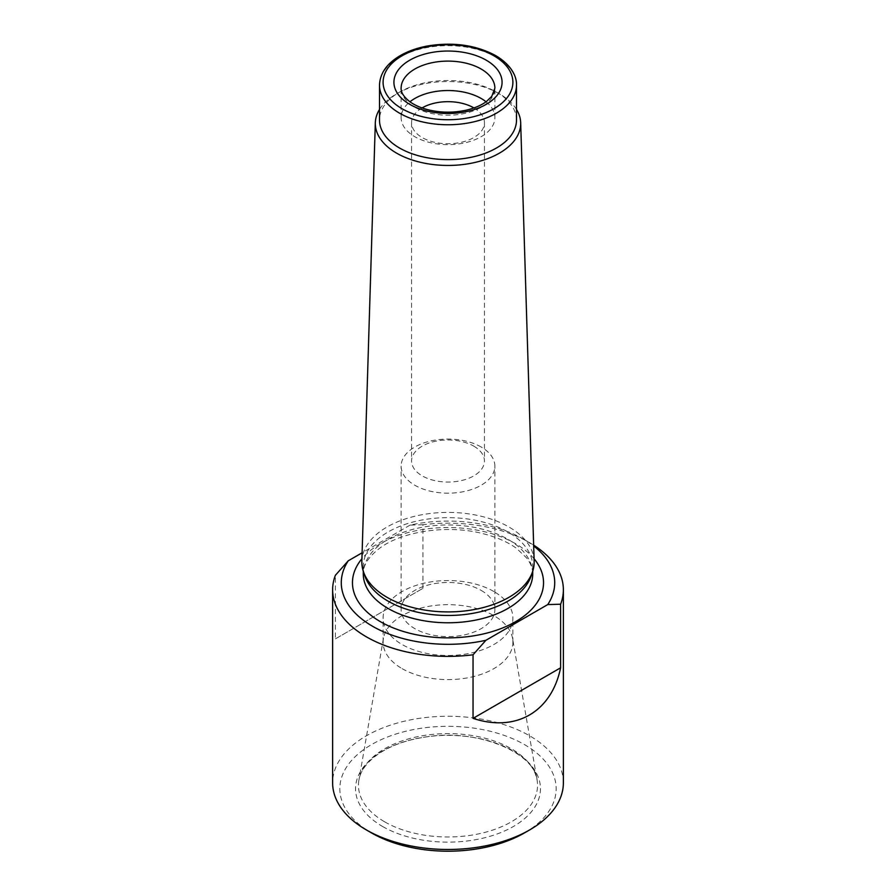 <?xml version="1.0" encoding="UTF-8"?>
<svg xmlns="http://www.w3.org/2000/svg" width="896" height="896" viewBox="0 0 896 896"><rect width="100%" height="100%" fill="white"/><g stroke="black" fill="none" stroke-linecap="round" stroke-linejoin="round"><path stroke-width="0.67" stroke-dasharray="4.48 3.36" d="M335.384 638.882L422.957 588.325L335.384 638.882L335.384 575.299M422.957 588.325L422.957 524.742A115.371 66.606 180 0 1 529.581 542.662A115.371 66.606 180 0 1 533.658 545.149M422.957 524.742L410.099 525.101A106.714 61.611 180 0 1 523.466 539.134A106.714 61.611 180 0 1 533.68 545.966M410.099 525.101L362.107 552.81M516.499 120.064A68.499 39.547 0 0 0 496.44 92.098A68.499 39.547 0 0 0 399.56 92.098A68.499 39.547 0 0 0 379.501 120.064M516.499 109.446A72.688 41.966 0 0 0 499.397 93.811A72.688 41.966 0 0 0 396.603 93.811A72.688 41.966 0 0 0 379.501 109.446M486.046 101.786A46.872 27.059 180 0 1 494.872 117.589A46.872 27.059 180 0 1 448 144.648A46.872 27.059 180 0 1 401.128 117.589A46.872 27.059 180 0 1 409.954 101.786M422.05 107.946A36.434 21.034 0 0 0 411.566 122.707A36.434 21.034 0 0 0 422.24 137.581A36.434 21.034 0 0 0 461.944 142.139A36.434 21.034 0 0 0 484.434 122.707A36.434 21.034 0 0 0 473.95 107.946M473.76 446.13A36.434 21.034 180 0 1 484.434 461.003A36.434 21.034 180 0 1 461.944 480.446A36.434 21.034 180 0 1 422.24 475.877A36.434 21.034 180 0 1 411.566 461.003A36.434 21.034 180 0 1 434.056 441.571A36.434 21.034 180 0 1 473.76 446.13M534.15 561.277A86.173 49.75 0 0 0 448 512.411A86.173 49.75 0 0 0 361.85 561.277M531.194 575.837A84.728 48.91 0 0 0 532.728 566.563A84.728 48.91 0 0 0 448 517.653A84.728 48.91 0 0 0 363.272 566.563A84.728 48.91 0 0 0 364.806 575.837M563.371 782.869A115.371 66.606 0 0 0 448 716.262A115.371 66.606 0 0 0 332.629 782.869M382.626 826.504A92.456 53.379 0 0 0 537.309 802.57A92.456 53.379 0 0 0 424.066 737.195A92.456 53.379 0 0 0 382.626 826.504M524.485 832.91A108.158 62.44 0 0 0 524.474 744.598A108.158 62.44 0 0 0 371.526 744.598A108.158 62.44 0 0 0 371.515 832.91M481.141 590.386A46.872 27.059 180 0 1 494.872 609.526A46.872 27.059 180 0 1 448 636.586A46.872 27.059 180 0 1 401.128 609.526A46.872 27.059 180 0 1 430.069 584.528A46.872 27.059 180 0 1 481.141 590.386M493.886 591.528A64.893 37.464 0 0 0 423.17 583.408A64.893 37.464 0 0 0 383.107 618.016A64.893 37.464 0 0 0 402.114 644.515A64.893 37.464 0 0 0 472.83 652.635A64.893 37.464 0 0 0 512.893 618.016A64.893 37.464 0 0 0 493.886 591.528M402.114 668.629A64.893 37.464 0 0 0 472.83 676.749A64.893 37.464 0 0 0 512.893 642.141A64.893 37.464 0 0 0 512.568 638.411A64.893 37.464 0 0 0 448 604.666A64.893 37.464 0 0 0 383.432 638.411A64.893 37.464 0 0 0 383.107 642.141A64.893 37.464 0 0 0 402.114 668.629M481.141 446.992A46.872 27.059 0 0 0 430.069 441.123A46.872 27.059 0 0 0 401.128 466.122A46.872 27.059 0 0 0 414.859 485.262A46.872 27.059 0 0 0 465.931 491.12A46.872 27.059 0 0 0 494.872 466.122A46.872 27.059 0 0 0 481.141 446.992M534.083 558.768A95.536 55.16 0 0 0 448 527.542A95.536 55.16 0 0 0 361.917 558.768M379.501 85.21A68.499 39.547 180 0 1 421.781 48.675A68.499 39.547 180 0 1 496.44 57.243A68.499 39.547 180 0 1 516.499 85.21M494.872 117.589L494.872 88.155A46.872 27.059 180 0 1 448 115.214A46.872 27.059 180 0 1 401.128 88.155L401.128 117.589M532.728 573.866A84.728 48.91 0 0 0 448 524.955A84.728 48.91 0 0 0 363.272 573.866C362.936 565.466 368.435 556.886 379.792 548.128C401.688 531.608 446.32 524.586 481.242 533.232C495.611 536.67 507.36 541.699 516.499 548.341L526.602 557.894C530.79 563.45 532.829 568.77 532.728 573.866M384.686 821.845A89.533 51.688 0 0 0 486.338 832.003A89.533 51.688 0 0 0 537.096 780.158A89.533 51.688 0 0 0 448 733.6A89.533 51.688 0 0 0 358.904 780.158A89.533 51.688 0 0 0 384.686 821.845M523.466 539.134L529.581 542.662M399.56 92.098L396.603 93.811M496.44 92.098L499.397 93.811M411.566 122.707L411.566 461.003M484.434 122.707L484.434 461.003M532.728 571.234L532.728 566.563M363.272 571.234L363.272 566.563M512.893 642.141L512.893 618.016M383.107 642.141L383.107 618.016M383.432 638.411L358.904 780.158C360.438 770.93 366.822 762.283 378.045 754.219C390.533 745.651 406.414 739.917 425.69 737.005C477.602 728.09 535.058 753.054 537.096 780.158L512.568 638.411M494.872 609.526L494.872 466.122M401.128 609.526L401.128 466.122"/><path stroke-width="1.34" d="M473.043 718.368L560.616 667.8C551.443 712.029 515.928 732.536 473.043 718.368L473.043 654.786A115.371 66.606 180 0 1 366.419 636.854A115.371 66.606 180 0 1 332.629 589.758A115.371 66.606 180 0 1 335.384 575.299L348.242 560.806L362.107 552.81M533.658 545.149A115.371 66.606 180 0 1 563.371 589.758A115.371 66.606 180 0 1 560.616 604.218L547.758 604.576L485.901 640.293A106.714 61.611 180 0 1 372.546 626.259A106.714 61.611 180 0 1 348.242 560.806M560.616 667.8L560.616 604.218M533.68 545.966A106.714 61.611 180 0 1 547.758 604.576M473.043 654.786L485.901 640.293M379.501 85.21L379.501 120.064A68.499 39.547 0 0 0 399.56 148.03A68.499 39.547 0 0 0 474.219 156.598A68.499 39.547 0 0 0 516.499 120.064L516.499 85.21A68.499 39.547 180 0 1 474.219 121.744A68.499 39.547 180 0 1 399.56 113.176A68.499 39.547 180 0 1 379.501 85.21C379.904 73.651 386.523 63.963 399.358 56.157C407.198 51.486 416.382 48.138 426.91 46.099C452.782 41.742 475.709 44.912 495.69 55.597C512.12 65.419 516.88 77.202 516.499 85.21M379.501 109.446A72.688 41.966 0 0 0 375.323 122.73A72.688 41.966 0 0 0 396.603 153.149A72.688 41.966 0 0 0 476.414 162.109A72.688 41.966 0 0 0 520.677 122.73A72.688 41.966 0 0 0 516.499 109.446M409.954 101.786A46.872 27.059 180 0 1 481.141 98.459A46.872 27.059 180 0 1 486.046 101.786M473.95 107.946A36.434 21.034 0 0 0 473.76 107.834A36.434 21.034 0 0 0 422.05 107.946M375.323 122.73L361.85 561.277A86.173 49.75 0 0 0 363.395 571.581A86.173 49.75 0 0 0 387.072 597.341A86.173 49.75 0 0 0 473.245 609.728A86.173 49.75 0 0 0 532.605 571.581A86.173 49.75 0 0 0 534.15 561.277L520.677 122.73M363.395 571.581L364.806 575.837A84.728 48.91 0 0 0 388.091 601.149A84.728 48.91 0 0 0 472.83 613.334A84.728 48.91 0 0 0 531.194 575.837L532.605 571.581M332.629 589.758L332.629 782.869A115.371 66.606 0 0 0 366.419 829.965A115.371 66.606 0 0 0 529.581 829.965A115.371 66.606 0 0 0 563.371 782.869L563.371 589.758M371.515 832.91L366.419 829.965L371.515 832.91A108.158 62.44 0 0 0 524.485 832.91L529.581 829.965M361.917 558.768A95.536 55.16 0 0 0 380.442 621.701A95.536 55.16 0 0 0 503.283 627.682A95.536 55.16 0 0 0 534.083 558.768M486.237 60.189A54.074 31.226 180 0 1 462 112.426A54.074 31.226 180 0 1 395.763 74.189A54.074 31.226 180 0 1 486.237 60.189M493.886 55.776A64.893 37.464 180 0 1 464.8 118.451A64.893 37.464 180 0 1 385.314 72.565A64.893 37.464 180 0 1 493.886 55.776M481.141 69.026A46.872 27.059 180 0 1 494.872 88.155L491.77 96.354L486.472 101.472C481.421 105.246 474.79 108.114 466.57 110.096C454.317 112.829 442.042 112.851 429.744 110.163C421.467 108.214 414.781 105.358 409.674 101.584C403.715 96.802 400.87 92.333 401.128 88.155A46.872 27.059 180 0 1 430.069 63.157A46.872 27.059 180 0 1 481.141 69.026M363.272 571.234L363.272 573.866A84.728 48.91 0 0 0 388.091 608.451A84.728 48.91 0 0 0 480.424 619.058A84.728 48.91 0 0 0 532.728 573.866L532.728 571.234"/></g></svg>
